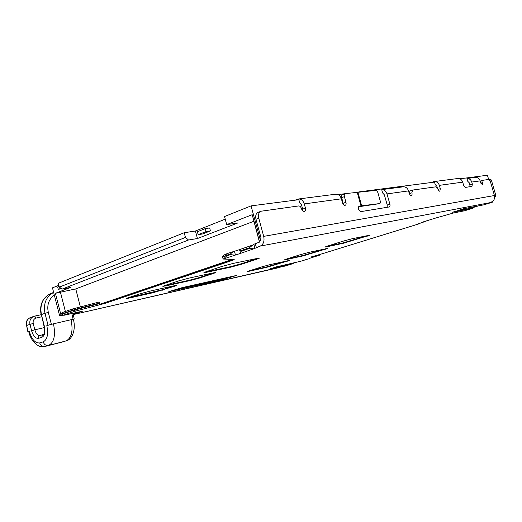<?xml version="1.0" encoding="UTF-8"?>
<svg xmlns="http://www.w3.org/2000/svg" width="522" height="522" viewBox="0 0 522 522"><rect width="100%" height="100%" fill="white"/><g stroke="black" fill="none" stroke-linecap="round" stroke-linejoin="round"><path stroke-width="0.78" d="M168.782 291.661L222.574 279.694L236.747 275.394L182.38 287.576L168.782 291.661M260.713 211.351L258.273 212.304C255.995 213.335 255.232 215.658 255.989 219.279L260.896 237.366L260.589 240.923L251.075 205.883L224.532 216.539L226.705 224.617L237.928 222.914L197.44 238.528L188.501 239.996L185.454 237.432L59.345 287.107L62.125 289.097L70.679 287.413L55.41 293.305L61.054 315.373L59.639 315.856L52.474 287.831L58.875 285.286M59.345 287.107L58.353 283.257L184.201 232.734L195.43 231.005L225.236 219.155M251.075 205.883L298.838 199.691L299.693 202.784L301.54 204.944L302.695 209.139L305.448 208.121L304.287 203.906L341.388 198.81C340.22 195.489 338.217 193.969 335.378 194.249L298.643 198.967M338.086 194.602L345.009 193.701M358.823 191.913L434.513 182.1L435.204 184.534L436.836 186.217L437.266 187.724M459.817 178.818L487.424 175.235L488.683 179.588M489.505 180.22L491.339 179.959L495.9 195.73L494.543 195.972M358.523 206.751L379.246 203.697M381.699 189.643L382.633 192.97L384.362 194.837L387.226 205.022L389.875 204.122L386.998 193.903C386.026 191.065 384.257 189.643 381.699 189.643L403.336 186.811C405.842 186.811 407.578 188.174 408.524 190.895L409.17 193.16C409.724 194.758 410.455 195.522 411.356 195.45C412.06 195.097 412.243 194.204 411.91 192.762L412.563 190.073L435.942 186.811L437.854 189.023C438.369 190.53 439.035 191.254 439.85 191.202L440.314 188.664L439.367 185.349L462.707 182.145C461.722 179.503 459.947 178.309 457.37 178.576M466.942 178.485L467.751 181.304L469.317 182.87L469.891 184.86L472.338 184.044L471.764 182.054C470.916 179.646 469.311 178.459 466.942 178.485L475.418 177.376C477.754 177.356 479.346 178.517 480.188 180.873L480.755 182.83L482.478 184.84L483.144 180.24L488.253 179.522C489.218 179.594 490.021 180.592 490.673 182.511L494.432 195.528L263.708 236.368C264.634 241.21 263.473 244.453 260.21 246.09L492.226 202.255L493.329 200.676M462.707 182.145L463.614 185.303L465.37 187.398L471.979 186.406L472.338 184.044M439.367 185.349C438.343 182.576 436.516 181.323 433.88 181.591L431.028 182.55M341.388 198.81L342.491 202.777C343.124 204.585 344.011 205.433 345.166 205.322C346.06 204.911 346.327 203.893 345.962 202.275L344.396 196.644C344.037 195.058 344.298 194.06 345.166 193.642L375.918 190.373C376.747 190.465 377.426 191.3 377.948 192.886L380.166 200.781C380.525 202.295 380.375 203.221 379.716 203.554L359.201 206.125C357.759 208.415 358.32 210.249 360.878 211.619L389.223 206.966C390.006 206.582 390.221 205.635 389.875 204.122M304.287 203.906C303.067 200.383 301.011 198.758 298.127 199.039L295.067 200.18M259.467 242.123L252.198 214.692L226.705 224.617M252.198 214.692L259.623 242.058M254.88 248.087L253.842 244.257L259.538 242.097M249.523 247.689L252.733 245.02L238.906 249.842L240.649 250.769L249.523 247.689L249.692 248.322L253.764 248.824L260.21 246.09M263.708 236.368L258.775 218.216C258.012 214.588 258.775 212.252 261.052 211.221L298.656 205.942C299.922 205.955 300.868 206.875 301.488 208.689C302.166 210.634 303.171 211.534 304.489 211.384C305.507 210.927 305.827 209.837 305.448 208.121M197.44 238.528L195.43 231.005M210.464 230.9L209.674 227.951L205.224 228.629L197.375 231.735L198.158 234.672L202.608 233.96L210.464 230.9L206.014 231.598L198.158 234.672M185.454 237.432L184.201 232.734M59.639 315.856L62.105 315.301L62.542 314.1L72.14 310.799L73.993 310.831L74.529 311.393L105.62 303.204L232.388 260.387L234.202 259.46L223.266 259.036L239.911 253.581L240.857 251.532L240.649 250.769M76.356 312.489L73.067 313.605M424.928 221.452L427.335 220.708M464.547 210.784L453.572 212.976L436.02 217.935L423.277 221.883L424.967 221.602L417.613 224.003L419.695 223.625L322.035 253.816M494.647 197.283L495.9 195.73M488.488 178.909L491.339 179.959M491.098 202.144L491.293 202.079C493.988 200.807 495.032 198.621 494.432 195.528M343.43 204.565L341.695 197.636C341.342 196.05 341.597 195.058 342.478 194.647L345.166 193.642M302.825 210.895L302.695 209.139M188.501 239.996L62.125 289.097M55.41 293.305L75.749 288.907L253.816 221.295M205.224 228.629L206.014 231.598M61.054 315.373L62.046 315.105L61.57 313.246L62.118 312.6L72.767 308.907L98.73 302.114L99.832 303.021L99.656 304.359L232.257 259.388M78.933 311.908L73.067 313.879M60.382 291.974L65.374 311.471M60.976 288.274L58.288 289.325L61.55 288.686M58.288 289.325L57.681 286.963L59.156 286.382M54.301 294.989C48.729 299.334 46.739 305.142 48.324 312.404L51.358 324.299L53.479 323.816L46.817 325.617L51.358 324.299M73.328 319.301L71.07 319.712L73.334 319.34M73.087 319.229L71.866 313.507M285.482 265.946L73.126 314.603L278.48 267.74M321.846 253.868L310.831 257.033L319.999 255.03L319.803 254.325M420.425 223.057L419.695 223.625M469.963 186.713L469.891 184.86M480.351 181.428L483.052 180.279M387.174 207.306L387.226 205.022M409.274 193.479L409.972 190.974M252.733 245.02L253.92 244.544M75.749 288.907L80.368 306.851M75.083 313.207L74.685 313.866L82.613 311.138L64.526 315.171L62.105 315.295M73.1 314.348L74.685 313.866M81.315 311.366L82.176 311.34M62.542 314.1L61.57 313.246M62.425 313.631L76.029 309.168L76.153 309.644L73.993 310.831M319.999 255.03L309.057 258.494M473.304 207.462L472.351 208.382L452.045 212.356L466.329 208.219M458.753 210.594L470.733 208.258L478.465 205.87M492.226 202.255L484.083 204.761M249.692 248.322L240.818 251.395M253.764 248.824L239.911 253.581M222.392 257.118L223.455 255.291L227.194 253.581L238.906 249.842M233.119 259.421L99.656 304.359M99.956 303.491L76.153 309.644M99.832 303.021L76.029 309.168L75.768 308.039M74.529 311.393L62.248 315.588M42.021 337.232C44.729 335.737 45.525 332.136 44.416 326.426L44.116 326.563C45.453 333.127 43.072 335.202 43.443 334.439C42.275 334.941 41.799 335.874 42.021 337.232L38.504 338.341C35.542 338.641 33.232 336.096 31.581 330.7L29.969 324.345L26.583 325.519L28.175 331.809L29.31 331.444C31.777 339.489 35.235 343.319 39.672 342.928L43.196 341.851C47.319 339.724 48.526 334.308 46.817 325.617M293.919 262.84L292.875 263.675L285.24 266.018M275.799 266.996L300.672 261.268M294.271 262.736L277.554 266.788M275.818 267.068L270.044 268.863L292.77 263.701M483.887 204.826L463.836 208.696L460.665 209.635L463.719 209.054M326.302 246.893L343.319 243.285L370.118 235.115L352.122 238.737L342.804 241.249L327.287 246.156L324.867 247.076L326.302 246.893L326.198 246.514M285.952 259.636L303.223 255.865L327.783 248.4L309.292 252.263L300.418 254.658L286.395 259.095L284.366 259.871L285.952 259.636L285.847 259.271M249.333 271.205L266.749 267.31L289.364 260.452L270.54 264.504L262.064 266.794L249.333 270.82L247.617 271.479L249.333 271.205L249.235 270.853M206.51 272.295L230.659 267.179L241.164 264.347L257.065 259.121L259.362 258.168L257.189 258.442L233.073 263.447L221.791 266.481L205.857 271.805L203.906 272.654L206.51 272.295L206.373 271.786L230.528 266.683L241.033 263.851L257.842 258.312M165.637 285.919L189.708 280.66L199.658 277.985L213.824 273.326L215.69 272.543L213.322 272.889L189.186 278.069L178.55 280.934L164.437 285.651L162.857 286.35L165.637 285.919L165.513 285.436L189.584 280.197L199.535 277.515L214.046 272.738M129.208 298.062L153.076 292.725L175.222 286.01L176.762 285.358L174.231 285.762L150.225 291.054L140.164 293.769L127.577 297.977L126.285 298.551L129.208 298.062L129.084 297.605L162.401 289.736L174.968 285.599M233.451 251.389L230.339 253.999L226.476 255.343L227.194 253.581M223.266 259.036L222.333 257.222L226.476 255.343L226.646 255.956L230.502 254.619L234.456 255.121M29.31 331.444L28.769 331.698C30.785 341.062 38.445 348.618 44.853 346.491L65.981 340.931C71.592 338.106 73.289 331.033 71.07 319.712L53.479 323.816C55.743 335.359 54.105 342.556 48.566 345.394L62.027 342.086M28.782 331.777L28.175 331.809M274.95 267.59L275.335 267.466M279.916 265.979L278.807 266.39M223.586 258.86L226.646 255.956M223.214 279.244L224.297 278.494L177.036 289.168L170.903 290.976M223.69 279.029L233.771 275.994M177.036 289.168L175.96 289.951M326.609 246.377L343.202 242.867L368.245 235.389M286.232 259.147L303.119 255.467L325.8 248.72M249.62 270.729L266.644 266.931L287.257 260.817M205.283 272.001L206.373 271.786M164.384 285.671L165.513 285.436M127.955 297.847L129.084 297.605M437.997 189.453L440.314 188.664M255.278 243.578L256.322 247.435M258.775 218.216L255.989 219.279M379.624 203.573L378.972 203.789M359.338 206.092L359.012 206.21M386.998 193.903L408.524 190.895M471.764 182.054L480.188 180.873M343.254 203.254L345.962 202.275M72.16 315.601L73.289 315.412M357.139 192.076L360.983 205.838M341.695 197.636L344.396 196.644M361.655 205.746L357.811 192.005M409.339 193.655L411.91 192.762M480.866 183.183L482.811 182.537M72.14 310.799L72.767 308.907M44.416 326.426L41.401 314.577L44.109 326.55M48.017 325.199L44.99 313.298L41.401 314.577C39.62 304.065 43.045 296.927 51.685 293.175L53.642 292.411C46.093 296.672 43.209 303.628 44.99 313.298L48.324 312.404M472.351 208.382L464.339 210.849M100.583 304.652L100.459 304.156M43.196 341.851C44.168 344.585 45.956 345.766 48.566 345.394L45.023 346.445C42.419 346.817 40.638 345.649 39.672 342.928M62.647 341.917L44.853 346.491M308.261 258.925L300.444 261.339M463.529 209.107L457.65 210.927M235.409 254.88L234.404 251.147M230.339 253.999L230.502 254.619M105.092 302.825L105.62 303.204M232.388 260.387L231.82 259.904M39.894 335.574C37.714 335.692 36.025 333.78 34.824 329.826L44.337 327.588M40.024 335.535L39.926 335.561C38.752 336.044 38.282 336.971 38.504 338.341M33.617 316.436L30.635 317.507C27.281 318.929 25.93 321.598 26.583 325.519L27.901 331.927M31.581 330.7L34.824 329.826L33.212 323.47L29.969 324.345C29.31 320.404 30.661 317.722 34.021 316.293L34.596 316.136L34.021 316.293M33.212 323.47C32.795 320.678 33.806 318.857 36.246 318.002L41.629 316.808M34.687 316.123L41.101 314.714C39.391 305.083 42.36 298.121 50.014 293.84M175.02 289.821L175.124 290.225M227.879 278.259L227.781 277.887M351.985 240.498L352.102 240.916M343.319 243.285L343.202 242.867M367.429 236.114L367.312 235.69M311.503 253.209L311.614 253.601M303.223 255.865L303.119 255.467M325.513 249.248L325.402 248.844M274.676 264.765L274.774 265.143M266.749 267.31L266.644 266.931M287.446 261.176L287.341 260.798M241.033 263.851L241.164 264.347M230.659 267.179L230.528 266.683M257.065 259.121L256.935 258.618M199.535 277.515L199.658 277.985M189.708 280.66L189.584 280.197M213.824 273.326L213.7 272.856M162.401 289.736L162.518 290.18M153.076 292.725L152.966 292.281M175.222 286.01L175.105 285.573M36.246 318.002L34.596 316.136L41.101 314.707M379.083 203.763L379.716 203.554M74.209 319.014L73.08 313.233M434.35 181.532L457.37 178.57M472.443 208.356L464.43 210.823M492.311 202.236L483.979 204.807M409.868 190.993L412.458 190.093M480.723 181.049L483.144 180.24M73.321 319.288C76.068 328.677 72.662 339.515 66.085 340.905M292.875 263.675L285.345 265.992M308.365 258.899L300.548 261.313M43.443 334.439L39.926 335.561M278.97 266.35L275.114 267.545M419.773 223.605L321.93 253.849M457.801 210.895L463.68 209.068M26.309 325.637C25.8 321.722 27.079 319.072 30.152 317.683"/></g></svg>
